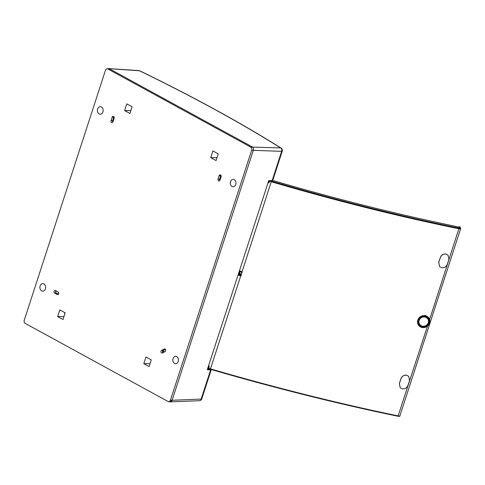 <?xml version="1.0" encoding="UTF-8"?>
<svg xmlns="http://www.w3.org/2000/svg" width="485" height="485" viewBox="0 0 485 485"><rect width="100%" height="100%" fill="white"/><g stroke="black" fill="none" stroke-linecap="round" stroke-linejoin="round"><path stroke-width="0.73" d="M241.845 271.927L240.402 271.176M240.79 274.364L240.845 274.777L238.347 273.983M239.548 273.182L238.681 272.885M282.246 151.15A2.625 2.625 0 0 0 281.148 148.113L281.148 148.113A2.625 1.861 122.1 0 0 280.585 147.913A2.625 2.067 -87.9 0 1 281.646 151.35A2.625 0.637 18 0 0 282.246 151.15L272.77 180.311L272.158 180.553L281.646 151.35L253.322 150.326C253.679 148.798 253.328 147.652 252.261 146.888A2.625 2.013 90.7 0 1 253.322 150.326L172.114 400.264L169.992 401.859M211.163 369.491L210.642 369.873L207.277 369.752L268.702 180.693L272.158 180.553M210.89 369.412L210.435 369.734C209.641 369.891 206.616 368.236 208.204 368.515M209.969 369.133L208.447 368.424L209.029 366.733L208.326 366.508M210.684 369.352A1.576 0.382 -162 0 1 208.938 368.97A1.576 0.382 -162 0 1 207.944 368.26A1.576 0.382 -162 0 1 208.332 368.139A1.576 0.382 -162 0 1 208.538 368.151L207.889 367.854M269.272 181.705L269.466 180.662M108.476 68.64L139.486 70.78A2.625 1.231 115.9 0 1 139.801 70.84A2.625 2.625 0 0 0 138.825 70.58A2.625 1.982 93.7 0 1 139.486 70.78A646.838 143.469 18.9 0 1 214.988 109.598A2.625 1.564 118.7 0 1 215.419 109.719A2.625 1.564 118.7 0 0 215.419 109.719C191.714 96.764 166.513 83.802 139.801 70.84M170.447 400.167A2.419 1.855 90.7 0 1 168.519 401.641L170.017 401.865A2.625 2.013 -89.3 0 0 172.114 400.264L170.447 400.167L251.654 150.223A2.419 1.855 -89.3 0 0 250.678 147.058L107.894 68.997L109.477 68.828L252.261 146.888L109.471 68.828M272.255 180.547L272.212 180.662A1.576 0.382 -162 0 1 270.818 180.608M239.717 272.94L239.79 273.316M239.517 272.867L240.142 271.194M239.511 270.533A2.625 0.637 18 0 0 242.051 271.812A645.42 156.14 18 0 0 242.251 271.873L242.057 272.467A645.42 156.14 -162 0 1 241.857 272.412A2.625 0.637 -162 0 1 240.014 271.667L241.833 271.97M242.057 272.467L241.9 271.77M239.372 270.963L239.972 271.157M238.826 272.655L239.402 272.837M241.154 274.061L240.893 276.044L241.506 274.164A645.42 156.14 -162 0 1 241.306 274.11A2.625 0.637 -162 0 1 239.487 273.376A8623.233 5315.594 -62.1 0 1 240.014 271.667M240.645 275.638A1.316 0.315 -162 0 1 239.372 274.989L238.723 274.043M240.893 276.044A645.42 156.14 -162 0 1 240.699 275.983A2.625 0.637 -162 0 1 238.159 274.704M208.598 365.666A2.631 0.721 18.6 0 0 209.308 366.26L208.689 368.157L210.508 368.885C242.676 378.251 274.474 386.872 305.896 394.748C337.317 402.617 368.115 409.679 398.282 415.93C399.452 416.166 399.986 416.088 399.876 415.693M268.144 182.415A2.631 0.552 17.4 0 0 268.878 182.912L270 180.535M268.387 181.663L269.066 182.336M427.461 326.138L398.003 416.263C399.488 416.421 400.125 416.288 399.907 415.857L460.689 228.526C460.792 228.938 460.259 229.029 459.089 228.793C428.892 222.633 398.082 215.613 366.66 207.738C335.238 199.868 303.452 191.205 271.315 181.754L269.496 181.014M208.877 368.655L208.689 368.157L208.877 368.655A2.104 0.491 17.9 0 0 210.332 369.23L240.699 275.983M270.406 180.62L271.618 180.772M305.896 394.748L305.665 395.093C337.136 402.98 367.915 410.037 398.003 416.263L397.955 416.239A644.874 150.75 -162.1 0 1 305.756 395.099M208.78 368.63L210.344 369.249C242.427 378.597 274.201 387.212 305.665 395.093L305.641 395.075A644.874 150.75 -162.1 0 1 210.429 369.261M209.296 366.284A2.625 0.637 18 0 0 208.665 366.169L208.447 366.139M269.23 181.438L268.532 181.22M399.343 383.538L400.21 387.733L399.343 383.538L400.919 378.688C402.029 376.093 403.92 374.935 406.582 375.214L406.636 375.269C403.975 374.99 402.083 376.148 400.968 378.743L400.919 378.688M400.21 387.733L402.223 388.843A645.577 156.182 -162 0 0 402.32 388.861C404.975 389.14 406.86 387.976 407.976 385.375L409.546 380.525L408.697 376.348L406.679 375.232A645.42 156.14 -162 0 1 406.582 375.214M406.679 375.232L408.697 376.348M440.344 257.553L438.719 262.349L439.586 266.544L441.599 267.653A645.577 156.182 -162 0 0 441.696 267.671C444.351 267.95 446.236 266.786 447.352 264.186L448.928 259.336L448.073 255.158L446.109 254.098A645.577 156.182 -162 0 1 446.012 254.079C443.351 253.794 441.459 254.958 440.344 257.553L438.773 262.403M440.295 257.499C441.405 254.904 443.296 253.746 445.964 254.025L446.012 254.079M446.054 254.043L448.073 255.158M439.586 266.544L438.719 262.349M418.622 325.35L417.621 320.603L420.58 316.444L425.43 315.444L429.316 318.772A6.305 5.881 -31.6 0 1 428.164 325.483A6.305 5.881 -31.6 0 1 418.622 325.35A6.305 5.881 -31.6 0 1 418.707 318.354A6.305 5.881 -31.6 0 1 425.581 315.79A6.305 5.881 -31.6 0 1 429.316 318.772M270.175 180.632A2.104 0.527 18.1 0 0 271.454 181.129A644.874 161.256 -161.9 0 0 366.721 207.095L366.66 207.738M458.852 227.21L459.04 226.628L459.422 227.356L453.911 225.974A640.934 160.268 -161.9 0 1 273.006 180.553L272.673 180.432M459.04 226.628L459.78 226.81L460.356 227.914A2.104 0.527 -161.9 0 1 459.071 228.132A644.874 161.256 -161.9 0 1 366.721 207.095M418.555 323.847A5.553 5.183 148.4 0 0 421.701 326.199A5.553 5.183 148.4 0 0 427.661 324.071A5.553 5.183 148.4 0 0 428.006 318.033M428.049 319.409L427.776 318.851A4.947 4.614 148.4 0 0 424.848 316.511A4.947 4.614 148.4 0 0 419.452 318.524A4.947 4.614 148.4 0 0 419.392 324.016L419.761 324.507A4.886 4.559 148.4 0 0 422.229 326.114A4.886 4.559 148.4 0 0 427.279 324.471A4.886 4.559 148.4 0 0 428.049 319.409A4.886 4.559 148.4 0 0 421.301 317.724A4.886 4.559 148.4 0 0 419.761 324.507M460.113 227.423L459.78 226.81M399.391 383.593L400.968 378.743M422.011 326.787A5.614 5.238 148.4 0 0 428.134 324.501A5.614 5.238 148.4 0 0 428.2 318.275A5.614 5.238 148.4 0 0 420.944 317.148A5.614 5.238 148.4 0 0 418.682 324.132A5.614 5.238 148.4 0 0 422.011 326.787M54.641 293.104L57.236 294.522A1.394 1.067 -89.3 0 0 57.679 294.625A1.394 1.067 -89.3 0 0 58.703 293.486A1.394 1.067 -89.3 0 0 58.073 291.946L55.484 290.527A1.394 1.067 -89.3 0 0 55.126 290.424A1.394 1.067 -89.3 0 0 54.023 291.509A1.394 1.067 -89.3 0 0 54.641 293.104L56.187 293.049A1.316 1.006 90.7 0 1 55.975 290.8M58.382 294.25L56.187 293.049M162.414 352.989L165.021 351.595A1.394 1.067 -89.3 0 0 165.676 350.067A1.394 1.067 -89.3 0 0 164.688 348.909A1.394 1.067 -89.3 0 0 164.227 349.012L161.614 350.406A1.394 1.067 -89.3 0 0 160.965 351.989A1.394 1.067 -89.3 0 0 162.038 353.092A1.394 1.067 -89.3 0 0 162.414 352.989M162.887 352.734A1.316 1.006 90.7 0 1 163.154 350.503L165.385 349.315M212.909 150.968L218.232 153.878L216.061 160.559L210.739 157.649L212.909 150.968M57.673 316.59L59.843 309.909L65.166 312.819L62.995 319.5L57.673 316.59L63.947 316.578M176.752 356.608A3.698 2.831 -89.3 0 0 175.746 356.329A3.698 2.831 -89.3 0 0 172.812 359.985A3.698 2.831 -89.3 0 0 175.655 363.714A3.698 2.831 -89.3 0 0 178.413 360.725A3.698 2.831 -89.3 0 0 176.752 356.608M234.243 179.674A3.698 2.831 -89.3 0 0 233.237 179.389A3.698 2.831 -89.3 0 0 230.302 183.045A3.698 2.831 -89.3 0 0 233.146 186.78A3.698 2.831 -89.3 0 0 235.904 183.791A3.698 2.831 -89.3 0 0 234.243 179.674M168.519 401.641A2.419 1.855 90.7 0 1 168.016 401.471L25.232 323.404A2.419 1.855 -89.3 0 1 24.25 320.239L105.463 70.301A2.419 1.855 90.7 0 1 107.003 68.821A2.419 1.855 90.7 0 1 107.894 68.997M145.967 356.99L151.29 359.9L149.119 366.581L143.796 363.671L145.967 356.99M43.905 283.913A3.759 2.88 -89.3 0 0 42.88 283.622A3.759 2.88 -89.3 0 0 39.897 287.344A3.759 2.88 -89.3 0 0 42.783 291.139A3.759 2.88 -89.3 0 0 45.596 288.102A3.759 2.88 -89.3 0 0 43.905 283.913M126.785 103.887L124.615 110.562L129.938 113.472L132.108 106.797L126.785 103.887M101.395 106.973A3.759 2.88 -89.3 0 0 100.371 106.688A3.759 2.88 -89.3 0 0 97.388 110.41A3.759 2.88 -89.3 0 0 100.274 114.205A3.759 2.88 -89.3 0 0 103.087 111.162A3.759 2.88 -89.3 0 0 101.395 106.973M114.12 118.304L113.023 121.699A1.394 1.067 -89.3 0 1 112.065 122.559A1.394 1.067 -89.3 0 1 111.053 120.626L112.156 117.231A1.394 1.067 -89.3 0 1 113.205 116.376A1.394 1.067 -89.3 0 1 114.12 118.304M221.081 176.782L219.978 180.177A1.394 1.067 -89.3 0 1 219.026 181.032A1.394 1.067 -89.3 0 1 218.014 179.098L219.117 175.709A1.394 1.067 -89.3 0 1 220.16 174.849A1.394 1.067 -89.3 0 1 221.081 176.782M112.829 122.093A1.316 1.006 90.7 0 1 112.635 120.674L113.732 117.285A1.316 1.006 90.7 0 1 113.957 116.861M219.79 180.565A1.316 1.006 90.7 0 1 219.59 179.153L220.693 175.758A1.316 1.006 90.7 0 1 220.917 175.334M109.477 68.828A2.625 2.013 -89.3 0 0 108.513 68.634L107.003 68.821M130.889 110.556L124.615 110.562M150.071 363.659L143.796 363.671M251.654 150.223L253.322 150.326L172.114 400.264L201.154 399.076A2.625 2.037 87.6 0 1 199.365 400.689L170.314 401.877M217.007 157.637L210.739 157.649M56.175 290.909L55.684 292.431M58.182 294.134L58.643 292.704M164.282 351.989A1.049 0.806 -89.3 0 0 162.717 352.498M64.838 312.637A4.729 3.619 -89.3 0 0 64.699 314.268M163.688 351.249A1.049 0.806 -89.3 0 0 163.081 352.631M239.723 273.498L239.426 274.383M239.42 273.11L239.056 274.177M210.642 369.873L201.154 399.076A2.625 0.637 18 0 0 201.76 398.876L211.236 369.709M250.678 147.058L280.585 147.913A646.838 143.469 18.9 0 0 214.988 109.598M241.306 274.11L241.857 272.412M242.051 271.812L271.454 181.129M429.613 319.506L459.071 228.132M208.441 368.121L208.908 366.69M460.689 228.526A0.527 0.491 152.4 0 0 460.356 227.914M269.108 181.408L269.351 180.669M58.115 294.486L57.236 294.522M163.154 350.503L161.614 350.406M165.13 349.067L164.227 349.012M112.635 120.674L111.053 120.626M113.732 117.285L112.156 117.231M219.59 179.153L218.014 179.098M220.693 175.758L219.117 175.709M199.365 400.689A2.625 2.625 0 0 0 201.76 398.876M138.825 70.58L108.798 68.627M215.419 109.719C239.117 122.675 261.027 135.473 281.148 148.113M207.944 368.26L207.822 368.612M240.081 271.242L239.469 273.013M460.72 228.708L460.083 227.047"/></g></svg>

